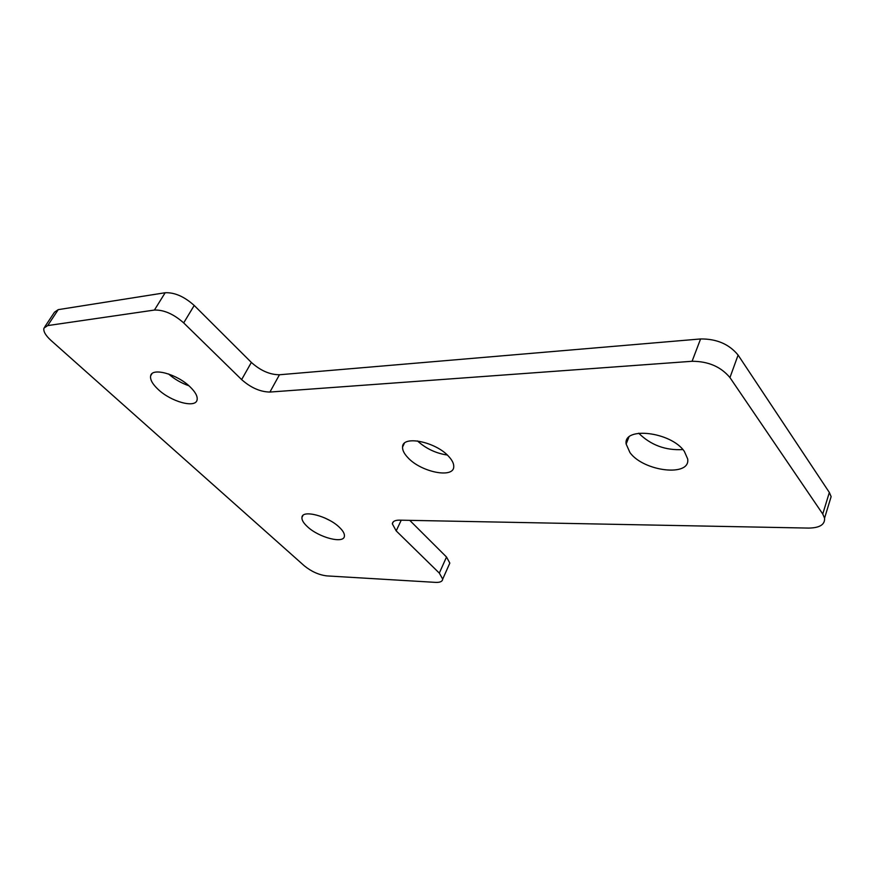 <?xml version="1.0" encoding="UTF-8"?>
<svg xmlns="http://www.w3.org/2000/svg" width="875" height="875" viewBox="0 0 875 875"><rect width="100%" height="100%" fill="white"/><g stroke="black" fill="none" stroke-linecap="round" stroke-linejoin="round"><path stroke-width="1.31" d="M189.995 386.772C177.133 374.106 151.998 367.216 150.664 375.802C149.931 379.477 152.414 384.005 158.113 389.375C171.117 401.844 195.792 408.581 197.105 399.82C197.739 396.331 195.366 391.978 189.995 386.772M629.934 452.55L626.15 444.03C623.109 426.267 670.972 431.769 684.316 451.325L687.673 458.927C690.714 477.269 643.53 471.548 629.934 452.55M407.794 457.548C404.119 453.666 402.369 450.144 402.566 446.994C402.27 434.952 435.98 441.733 448.875 456.63C452.222 460.305 453.852 463.619 453.753 466.572C454.027 478.887 420.875 472.15 407.794 457.548M307.234 526.509C303.439 522.977 301.678 519.947 301.941 517.42C302.127 509.338 328.092 516.086 339.402 527.319C342.956 530.731 344.641 533.641 344.422 536.047C344.203 544.239 318.653 537.578 307.234 526.509M729.947 377.584L738.095 355.075C729.159 344.17 716.658 338.789 700.58 338.953L692.081 361.277C708.247 361.287 720.869 366.723 729.947 377.584L822.752 514.008L829.347 492.461L831.13 496.628L829.27 502.709M692.081 361.277L269.916 392.055L279.453 374.762C269.839 374.719 260.466 370.595 251.355 362.425L194.217 305.462C184.275 296.559 174.595 292.327 165.167 292.742L58.242 309.641L54.48 312.2L44.8 326.812M251.355 362.425L241.631 379.608C250.863 387.756 260.291 391.902 269.916 392.055M241.631 379.608L183.684 322.897L194.217 305.462M165.167 292.742L154.427 310.056C163.866 309.75 173.611 314.027 183.684 322.897M154.427 310.056L47.698 325.588L58.242 309.641M401.231 520.188L396.189 530.884L439.316 573.103L442.706 579.108C442.422 581.492 440.048 582.575 435.586 582.378L326.758 575.892C318.883 574.908 311.434 571.572 304.38 565.884L50.991 340.43C45.489 335.387 43.148 331.264 43.969 328.07L47.698 325.588M396.189 530.884L392.339 523.841C392.678 521.38 395.03 520.144 399.394 520.155L808.62 528.084C819.722 527.92 825.038 524.606 824.567 518.131L822.752 514.008M409.741 520.352L446.512 557.014L449.827 563.095L448.995 564.966M738.095 355.075L829.347 492.461M447.289 455.033C435.925 453.327 425.972 448.623 417.441 440.923M700.58 338.953L279.453 374.762M682.872 449.564C665.602 450.592 650.88 445.145 638.706 433.212M329.689 520.406L324.406 517.781M168.525 373.953C174.552 379.214 181.344 383.152 188.88 385.755M439.316 573.103L446.512 557.014M150.664 375.802L151.889 373.778M626.15 444.03L628.83 437.248M402.566 446.994L404.338 443.33M301.941 517.42L302.925 515.506M824.567 518.131L831.13 496.628M393.302 521.806L392.339 523.841M442.706 579.108L449.827 563.095"/></g></svg>
